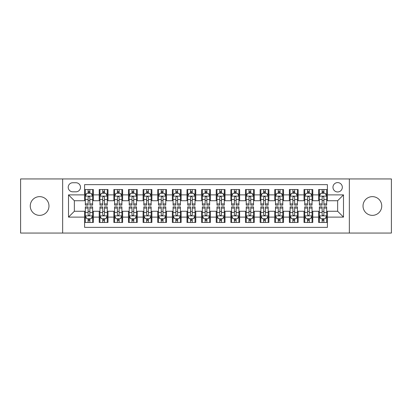 <?xml version="1.0" encoding="UTF-8"?>
<svg xmlns="http://www.w3.org/2000/svg" width="412" height="412" viewBox="0 0 412 412"><rect width="100%" height="100%" fill="white"/><g stroke="black" fill="none" stroke-linecap="round" stroke-linejoin="round"><path stroke-width="0.62" d="M372.386 196.637A9.363 9.363 0 0 0 363.024 206A9.363 9.363 0 0 0 372.386 215.363A9.363 9.363 0 0 0 381.744 206A9.363 9.363 0 0 0 372.386 196.637M39.614 196.637A9.363 9.363 0 0 0 30.256 206A9.363 9.363 0 0 0 39.614 215.363A9.363 9.363 0 0 0 48.977 206A9.363 9.363 0 0 0 39.614 196.637M337.644 182.598A4.681 4.681 0 0 0 332.963 187.275A4.681 4.681 0 0 0 337.644 191.956A4.681 4.681 0 0 0 342.326 187.275A4.681 4.681 0 0 0 337.644 182.598M349.345 233.058L391.4 233.058L391.4 178.942L349.345 178.942L349.345 233.058L62.655 233.058L62.655 178.942L20.6 178.942L20.6 233.058L62.655 233.058M327.406 189.546L318.631 189.546L318.631 194.881L312.78 194.881L312.78 200.737L318.631 200.737L318.631 194.881M312.78 194.881L312.78 189.546L304.005 189.546L304.005 194.881L298.149 194.881L298.149 200.737L304.005 200.737L304.005 194.881M298.149 194.881L298.149 189.546L289.373 189.546L289.373 194.881L283.523 194.881L283.523 200.737L289.373 200.737L289.373 194.881M283.523 194.881L283.523 189.546L274.747 189.546L274.747 194.881L268.897 194.881L268.897 200.737L274.747 200.737L274.747 194.881M268.897 194.881L268.897 189.546L260.121 189.546L260.121 194.881L254.271 194.881L254.271 200.737L260.121 200.737L260.121 194.881M254.271 194.881L254.271 189.546L245.495 189.546L245.495 194.881L239.645 194.881L239.645 200.737L245.495 200.737L245.495 194.881M239.645 194.881L239.645 189.546L230.864 189.546L230.864 194.881L225.014 194.881L225.014 200.737L230.864 200.737L230.864 194.881M225.014 194.881L225.014 189.546L216.238 189.546L216.238 194.881L210.388 194.881L210.388 200.737L216.238 200.737L216.238 194.881M210.388 194.881L210.388 189.546L201.612 189.546L201.612 194.881L195.762 194.881L195.762 200.737L201.612 200.737L201.612 194.881M195.762 194.881L195.762 189.546L186.986 189.546L186.986 194.881L181.136 194.881L181.136 200.737L186.986 200.737L186.986 194.881M181.136 194.881L181.136 189.546L172.355 189.546L172.355 194.881L166.505 194.881L166.505 200.737L172.355 200.737L172.355 194.881M166.505 194.881L166.505 189.546L157.729 189.546L157.729 194.881L151.879 194.881L151.879 200.737L157.729 200.737L157.729 194.881M151.879 194.881L151.879 189.546L143.103 189.546L143.103 194.881L137.253 194.881L137.253 200.737L143.103 200.737L143.103 194.881M137.253 194.881L137.253 189.546L128.477 189.546L128.477 194.881L122.627 194.881L122.627 200.737L128.477 200.737L128.477 194.881M122.627 194.881L122.627 189.546L113.851 189.546L113.851 194.881L107.995 194.881L107.995 200.737L113.851 200.737L113.851 194.881M107.995 194.881L107.995 189.546L99.22 189.546L99.22 200.737L93.37 200.737L93.37 189.546L84.594 189.546M84.594 222.454L93.37 222.454L93.37 211.263L99.22 211.263L99.22 222.454L107.995 222.454L107.995 211.263L113.851 211.263L113.851 217.119L107.995 217.119M113.851 217.119L113.851 222.454L122.627 222.454L122.627 211.263L128.477 211.263L128.477 217.119L122.627 217.119M128.477 217.119L128.477 222.454L137.253 222.454L137.253 211.263L143.103 211.263L143.103 217.119L137.253 217.119M143.103 217.119L143.103 222.454L151.879 222.454L151.879 211.263L157.729 211.263L157.729 217.119L151.879 217.119M157.729 217.119L157.729 222.454L166.505 222.454L166.505 211.263L172.355 211.263L172.355 217.119L166.505 217.119M172.355 217.119L172.355 222.454L181.136 222.454L181.136 211.263L186.986 211.263L186.986 217.119L181.136 217.119M186.986 217.119L186.986 222.454L195.762 222.454L195.762 211.263L201.612 211.263L201.612 217.119L195.762 217.119M201.612 217.119L201.612 222.454L210.388 222.454L210.388 211.263L216.238 211.263L216.238 217.119L210.388 217.119M216.238 217.119L216.238 222.454L225.014 222.454L225.014 211.263L230.864 211.263L230.864 217.119L225.014 217.119M230.864 217.119L230.864 222.454L239.645 222.454L239.645 211.263L245.495 211.263L245.495 217.119L239.645 217.119M245.495 217.119L245.495 222.454L254.271 222.454L254.271 211.263L260.121 211.263L260.121 217.119L254.271 217.119M260.121 217.119L260.121 222.454L268.897 222.454L268.897 211.263L274.747 211.263L274.747 217.119L268.897 217.119M274.747 217.119L274.747 222.454L283.523 222.454L283.523 211.263L289.373 211.263L289.373 217.119L283.523 217.119M289.373 217.119L289.373 222.454L298.149 222.454L298.149 211.263L304.005 211.263L304.005 217.119L298.149 217.119M304.005 217.119L304.005 222.454L312.78 222.454L312.78 211.263L318.631 211.263L318.631 217.119L312.78 217.119M72.744 191.812L75.963 191.812A4.532 4.532 0 0 0 80.5 187.275A4.532 4.532 0 0 0 75.963 182.743L72.744 182.743A4.532 4.532 0 0 0 68.212 187.275A4.532 4.532 0 0 0 72.744 191.812M349.345 178.942L62.655 178.942M327.406 194.881L327.406 184.643L84.594 184.643L84.594 200.737L74.356 200.737L74.356 211.263L84.594 211.263L84.594 227.357L327.406 227.357L327.406 211.263L337.644 211.263L337.644 200.737L327.406 200.737L327.406 194.881L343.495 194.881L343.495 217.119L327.406 217.119M84.594 217.119L68.505 217.119L68.505 194.881L84.594 194.881M318.631 217.119L318.631 222.454L327.406 222.454M84.594 193.202L85.325 193.202M88.106 193.202L89.862 193.202M92.638 193.202L93.37 193.202M84.594 200.587L85.325 200.587M88.106 200.587L89.862 200.587M92.638 200.587L93.37 200.587M84.594 211.413L85.325 211.413M88.106 211.413L89.862 211.413M92.638 211.413L93.37 211.413M84.594 218.798L85.325 218.798M88.106 218.798L89.862 218.798M92.638 218.798L93.37 218.798M99.22 200.587L99.951 200.587M102.732 200.587L104.488 200.587M107.264 200.587L107.995 200.587M99.22 193.202L99.951 193.202M102.732 193.202L104.488 193.202M107.264 193.202L107.995 193.202M99.22 211.413L99.951 211.413M102.732 211.413L104.488 211.413M107.264 211.413L107.995 211.413M99.22 218.798L99.951 218.798M102.732 218.798L104.488 218.798M107.264 218.798L107.995 218.798M113.851 211.413L114.582 211.413M117.358 211.413L119.114 211.413M121.895 211.413L122.627 211.413M113.851 218.798L114.582 218.798M117.358 218.798L119.114 218.798M121.895 218.798L122.627 218.798M113.851 193.202L114.582 193.202M117.358 193.202L119.114 193.202M121.895 193.202L122.627 193.202M113.851 200.587L114.582 200.587M117.358 200.587L119.114 200.587M121.895 200.587L122.627 200.587M128.477 211.413L129.208 211.413M131.984 211.413L133.74 211.413M136.521 211.413L137.253 211.413M128.477 218.798L129.208 218.798M131.984 218.798L133.74 218.798M136.521 218.798L137.253 218.798M128.477 193.202L129.208 193.202M131.984 193.202L133.74 193.202M136.521 193.202L137.253 193.202M128.477 200.587L129.208 200.587M131.984 200.587L133.74 200.587M136.521 200.587L137.253 200.587M143.103 211.413L143.834 211.413M146.615 211.413L148.366 211.413M151.147 211.413L151.879 211.413M143.103 218.798L143.834 218.798M146.615 218.798L148.366 218.798M151.147 218.798L151.879 218.798M143.103 193.202L143.834 193.202M146.615 193.202L148.366 193.202M151.147 193.202L151.879 193.202M143.103 200.587L143.834 200.587M146.615 200.587L148.366 200.587M151.147 200.587L151.879 200.587M157.729 211.413L158.46 211.413M161.241 211.413L162.998 211.413M165.773 211.413L166.505 211.413M157.729 218.798L158.46 218.798M161.241 218.798L162.998 218.798M165.773 218.798L166.505 218.798M157.729 193.202L158.46 193.202M161.241 193.202L162.998 193.202M165.773 193.202L166.505 193.202M157.729 200.587L158.46 200.587M161.241 200.587L162.998 200.587M165.773 200.587L166.505 200.587M172.355 211.413L173.086 211.413M175.867 211.413L177.624 211.413M180.405 211.413L181.136 211.413M172.355 218.798L173.086 218.798M175.867 218.798L177.624 218.798M180.405 218.798L181.136 218.798M172.355 193.202L173.086 193.202M175.867 193.202L177.624 193.202M180.405 193.202L181.136 193.202M172.355 200.587L173.086 200.587M175.867 200.587L177.624 200.587M180.405 200.587L181.136 200.587M186.986 211.413L187.718 211.413M190.493 211.413L192.25 211.413M195.03 211.413L195.762 211.413M186.986 218.798L187.718 218.798M190.493 218.798L192.25 218.798M195.03 218.798L195.762 218.798M186.986 193.202L187.718 193.202M190.493 193.202L192.25 193.202M195.03 193.202L195.762 193.202M186.986 200.587L187.718 200.587M190.493 200.587L192.25 200.587M195.03 200.587L195.762 200.587M201.612 211.413L202.344 211.413M205.125 211.413L206.875 211.413M209.657 211.413L210.388 211.413M201.612 218.798L202.344 218.798M205.125 218.798L206.875 218.798M209.657 218.798L210.388 218.798M201.612 193.202L202.344 193.202M205.125 193.202L206.875 193.202M209.657 193.202L210.388 193.202M201.612 200.587L202.344 200.587M205.125 200.587L206.875 200.587M209.657 200.587L210.388 200.587M216.238 211.413L216.97 211.413M219.75 211.413L221.507 211.413M224.282 211.413L225.014 211.413M216.238 218.798L216.97 218.798M219.75 218.798L221.507 218.798M224.282 218.798L225.014 218.798M216.238 193.202L216.97 193.202M219.75 193.202L221.507 193.202M224.282 193.202L225.014 193.202M216.238 200.587L216.97 200.587M219.75 200.587L221.507 200.587M224.282 200.587L225.014 200.587M230.864 211.413L231.595 211.413M234.377 211.413L236.133 211.413M238.914 211.413L239.645 211.413M230.864 218.798L231.595 218.798M234.377 218.798L236.133 218.798M238.914 218.798L239.645 218.798M230.864 193.202L231.595 193.202M234.377 193.202L236.133 193.202M238.914 193.202L239.645 193.202M230.864 200.587L231.595 200.587M234.377 200.587L236.133 200.587M238.914 200.587L239.645 200.587M245.495 211.413L246.227 211.413M249.002 211.413L250.759 211.413M253.54 211.413L254.271 211.413M245.495 218.798L246.227 218.798M249.002 218.798L250.759 218.798M253.54 218.798L254.271 218.798M245.495 193.202L246.227 193.202M249.002 193.202L250.759 193.202M253.54 193.202L254.271 193.202M245.495 200.587L246.227 200.587M249.002 200.587L250.759 200.587M253.54 200.587L254.271 200.587M260.121 211.413L260.853 211.413M263.634 211.413L265.385 211.413M268.166 211.413L268.897 211.413M260.121 218.798L260.853 218.798M263.634 218.798L265.385 218.798M268.166 218.798L268.897 218.798M260.121 193.202L260.853 193.202M263.634 193.202L265.385 193.202M268.166 193.202L268.897 193.202M260.121 200.587L260.853 200.587M263.634 200.587L265.385 200.587M268.166 200.587L268.897 200.587M274.747 211.413L275.479 211.413M278.26 211.413L280.016 211.413M282.792 211.413L283.523 211.413M274.747 218.798L275.479 218.798M278.26 218.798L280.016 218.798M282.792 218.798L283.523 218.798M274.747 193.202L275.479 193.202M278.26 193.202L280.016 193.202M282.792 193.202L283.523 193.202M274.747 200.587L275.479 200.587M278.26 200.587L280.016 200.587M282.792 200.587L283.523 200.587M289.373 211.413L290.105 211.413M292.886 211.413L294.642 211.413M297.418 211.413L298.149 211.413M289.373 218.798L290.105 218.798M292.886 218.798L294.642 218.798M297.418 218.798L298.149 218.798M289.373 193.202L290.105 193.202M292.886 193.202L294.642 193.202M297.418 193.202L298.149 193.202M289.373 200.587L290.105 200.587M292.886 200.587L294.642 200.587M297.418 200.587L298.149 200.587M304.005 211.413L304.736 211.413M307.512 211.413L309.268 211.413M312.049 211.413L312.78 211.413M304.005 218.798L304.736 218.798M307.512 218.798L309.268 218.798M312.049 218.798L312.78 218.798M304.005 193.202L304.736 193.202M307.512 193.202L309.268 193.202M312.049 193.202L312.78 193.202M304.005 200.587L304.736 200.587M307.512 200.587L309.268 200.587M312.049 200.587L312.78 200.587M318.631 211.413L319.362 211.413M322.138 211.413L323.894 211.413M326.675 211.413L327.406 211.413M318.631 218.798L319.362 218.798M322.138 218.798L323.894 218.798M326.675 218.798L327.406 218.798M318.631 193.202L319.362 193.202M322.138 193.202L323.894 193.202M326.675 193.202L327.406 193.202M318.631 200.587L319.362 200.587M322.138 200.587L323.894 200.587M326.675 200.587L327.406 200.587M74.356 200.737L68.505 194.881M74.356 211.263L68.505 217.119M343.495 194.881L337.644 200.737M343.495 217.119L337.644 211.263M89.862 191.446L88.106 191.446M92.638 203.93L89.862 203.93L89.862 205.125L92.638 205.125L92.638 196.2L91.176 193.274L86.788 193.274L85.325 196.2L85.325 205.125L88.106 205.125L88.106 203.93L85.325 203.93M85.325 196.2L85.325 189.546M92.638 196.2L92.638 189.546M88.106 193.274L88.106 189.546M89.862 189.546L89.862 193.274M89.862 203.93L89.862 197.297C89.275 196.169 88.688 196.169 88.106 197.297L88.106 203.93M88.106 220.554L89.862 220.554M85.325 208.07L88.106 208.07L88.106 206.875L85.325 206.875L85.325 215.8L86.788 218.726L91.176 218.726L92.638 215.8L92.638 206.875L89.862 206.875L89.862 208.07L92.638 208.07M92.638 215.8L92.638 222.454M85.325 215.8L85.325 222.454M89.862 218.726L89.862 222.454M88.106 222.454L88.106 218.726M88.106 208.07L88.106 214.703C88.688 215.831 89.275 215.831 89.862 214.703L89.862 208.07M104.488 191.446L102.732 191.446M107.264 203.93L104.488 203.93L104.488 205.125L107.264 205.125L107.264 196.2L105.802 193.274L101.414 193.274L99.951 196.2L99.951 205.125L102.732 205.125L102.732 203.93L99.951 203.93M99.951 196.2L99.951 189.546M107.264 196.2L107.264 189.546M102.732 193.274L102.732 189.546M104.488 189.546L104.488 193.274M104.488 203.93L104.488 197.297C103.901 196.169 103.319 196.169 102.732 197.297L102.732 203.93M119.114 191.446L117.358 191.446M121.895 203.93L119.114 203.93L119.114 205.125L121.895 205.125L121.895 196.2L120.433 193.274L116.045 193.274L114.582 196.2L114.582 205.125L117.358 205.125L117.358 203.93L114.582 203.93M114.582 196.2L114.582 189.546M121.895 196.2L121.895 189.546M117.358 193.274L117.358 189.546M119.114 189.546L119.114 193.274M119.114 203.93L119.114 197.297C118.532 196.169 117.945 196.169 117.358 197.297L117.358 203.93M133.74 191.446L131.984 191.446M136.521 203.93L133.74 203.93L133.74 205.125L136.521 205.125L136.521 196.2L135.059 193.274L130.671 193.274L129.208 196.2L129.208 205.125L131.984 205.125L131.984 203.93L129.208 203.93M129.208 196.2L129.208 189.546M136.521 196.2L136.521 189.546M131.984 193.274L131.984 189.546M133.74 189.546L133.74 193.274M133.74 203.93L133.74 197.297C133.158 196.169 132.571 196.169 131.984 197.297L131.984 203.93M148.366 191.446L146.615 191.446M151.147 203.93L148.366 203.93L148.366 205.125L151.147 205.125L151.147 196.2L149.685 193.274L145.297 193.274L143.834 196.2L143.834 205.125L146.615 205.125L146.615 203.93L143.834 203.93M143.834 196.2L143.834 189.546M151.147 196.2L151.147 189.546M146.615 193.274L146.615 189.546M148.366 189.546L148.366 193.274M148.366 203.93L148.366 197.297C147.784 196.169 147.197 196.169 146.615 197.297L146.615 203.93M102.732 220.554L104.488 220.554M99.951 208.07L102.732 208.07L102.732 206.875L99.951 206.875L99.951 215.8L101.414 218.726L105.802 218.726L107.264 215.8L107.264 206.875L104.488 206.875L104.488 208.07L107.264 208.07M107.264 215.8L107.264 222.454M99.951 215.8L99.951 222.454M104.488 218.726L104.488 222.454M102.732 222.454L102.732 218.726M102.732 208.07L102.732 214.703C103.314 215.831 103.901 215.831 104.488 214.703L104.488 208.07M117.358 220.554L119.114 220.554M114.582 208.07L117.358 208.07L117.358 206.875L114.582 206.875L114.582 215.8L116.045 218.726L120.433 218.726L121.895 215.8L121.895 206.875L119.114 206.875L119.114 208.07L121.895 208.07M121.895 215.8L121.895 222.454M114.582 215.8L114.582 222.454M119.114 218.726L119.114 222.454M117.358 222.454L117.358 218.726M117.358 208.07L117.358 214.703C117.945 215.831 118.527 215.831 119.114 214.703L119.114 208.07M131.984 220.554L133.74 220.554M129.208 208.07L131.984 208.07L131.984 206.875L129.208 206.875L129.208 215.8L130.671 218.726L135.059 218.726L136.521 215.8L136.521 206.875L133.74 206.875L133.74 208.07L136.521 208.07M136.521 215.8L136.521 222.454M129.208 215.8L129.208 222.454M133.74 218.726L133.74 222.454M131.984 222.454L131.984 218.726M131.984 208.07L131.984 214.703C132.571 215.831 133.153 215.831 133.74 214.703L133.74 208.07M146.615 220.554L148.366 220.554M143.834 208.07L146.615 208.07L146.615 206.875L143.834 206.875L143.834 215.8L145.297 218.726L149.685 218.726L151.147 215.8L151.147 206.875L148.366 206.875L148.366 208.07L151.147 208.07M151.147 215.8L151.147 222.454M143.834 215.8L143.834 222.454M148.366 218.726L148.366 222.454M146.615 222.454L146.615 218.726M146.615 208.07L146.615 214.703C147.197 215.831 147.784 215.831 148.366 214.703L148.366 208.07M162.998 191.446L161.241 191.446M165.773 203.93L162.998 203.93L162.998 205.125L165.773 205.125L165.773 196.2L164.311 193.274L159.923 193.274L158.46 196.2L158.46 205.125L161.241 205.125L161.241 203.93L158.46 203.93M158.46 196.2L158.46 189.546M165.773 196.2L165.773 189.546M161.241 193.274L161.241 189.546M162.998 189.546L162.998 193.274M162.998 203.93L162.998 197.297C162.41 196.169 161.828 196.169 161.241 197.297L161.241 203.93M161.241 220.554L162.998 220.554M158.46 208.07L161.241 208.07L161.241 206.875L158.46 206.875L158.46 215.8L159.923 218.726L164.311 218.726L165.773 215.8L165.773 206.875L162.998 206.875L162.998 208.07L165.773 208.07M165.773 215.8L165.773 222.454M158.46 215.8L158.46 222.454M162.998 218.726L162.998 222.454M161.241 222.454L161.241 218.726M161.241 208.07L161.241 214.703C161.823 215.831 162.41 215.831 162.998 214.703L162.998 208.07M177.624 191.446L175.867 191.446M180.405 203.93L177.624 203.93L177.624 205.125L180.405 205.125L180.405 196.2L178.942 193.274L174.549 193.274L173.086 196.2L173.086 205.125L175.867 205.125L175.867 203.93L173.086 203.93M173.086 196.2L173.086 189.546M180.405 196.2L180.405 189.546M175.867 193.274L175.867 189.546M177.624 189.546L177.624 193.274M177.624 203.93L177.624 197.297C177.036 196.169 176.454 196.169 175.867 197.297L175.867 203.93M175.867 220.554L177.624 220.554M173.086 208.07L175.867 208.07L175.867 206.875L173.086 206.875L173.086 215.8L174.549 218.726L178.942 218.726L180.405 215.8L180.405 206.875L177.624 206.875L177.624 208.07L180.405 208.07M180.405 215.8L180.405 222.454M173.086 215.8L173.086 222.454M177.624 218.726L177.624 222.454M175.867 222.454L175.867 218.726M175.867 208.07L175.867 214.703C176.454 215.831 177.036 215.831 177.624 214.703L177.624 208.07M192.25 191.446L190.493 191.446M195.03 203.93L192.25 203.93L192.25 205.125L195.03 205.125L195.03 196.2L193.568 193.274L189.18 193.274L187.718 196.2L187.718 205.125L190.493 205.125L190.493 203.93L187.718 203.93M187.718 196.2L187.718 189.546M195.03 196.2L195.03 189.546M190.493 193.274L190.493 189.546M192.25 189.546L192.25 193.274M192.25 203.93L192.25 197.297C191.668 196.169 191.08 196.169 190.493 197.297L190.493 203.93M190.493 220.554L192.25 220.554M187.718 208.07L190.493 208.07L190.493 206.875L187.718 206.875L187.718 215.8L189.18 218.726L193.568 218.726L195.03 215.8L195.03 206.875L192.25 206.875L192.25 208.07L195.03 208.07M195.03 215.8L195.03 222.454M187.718 215.8L187.718 222.454M192.25 218.726L192.25 222.454M190.493 222.454L190.493 218.726M190.493 208.07L190.493 214.703C191.08 215.831 191.662 215.831 192.25 214.703L192.25 208.07M206.875 191.446L205.125 191.446M209.657 203.93L206.875 203.93L206.875 205.125L209.657 205.125L209.657 196.2L208.194 193.274L203.806 193.274L202.344 196.2L202.344 205.125L205.125 205.125L205.125 203.93L202.344 203.93M202.344 196.2L202.344 189.546M209.657 196.2L209.657 189.546M205.125 193.274L205.125 189.546M206.875 189.546L206.875 193.274M206.875 203.93L206.875 197.297C206.294 196.169 205.706 196.169 205.125 197.297L205.125 203.93M205.125 220.554L206.875 220.554M202.344 208.07L205.125 208.07L205.125 206.875L202.344 206.875L202.344 215.8L203.806 218.726L208.194 218.726L209.657 215.8L209.657 206.875L206.875 206.875L206.875 208.07L209.657 208.07M209.657 215.8L209.657 222.454M202.344 215.8L202.344 222.454M206.875 218.726L206.875 222.454M205.125 222.454L205.125 218.726M205.125 208.07L205.125 214.703C205.706 215.831 206.294 215.831 206.875 214.703L206.875 208.07M219.75 220.554L221.507 220.554M216.97 208.07L219.75 208.07L219.75 206.875L216.97 206.875L216.97 215.8L218.432 218.726L222.82 218.726L224.282 215.8L224.282 206.875L221.507 206.875L221.507 208.07L224.282 208.07M224.282 215.8L224.282 222.454M216.97 215.8L216.97 222.454M221.507 218.726L221.507 222.454M219.75 222.454L219.75 218.726M219.75 208.07L219.75 214.703C220.332 215.831 220.92 215.831 221.507 214.703L221.507 208.07M234.377 220.554L236.133 220.554M231.595 208.07L234.377 208.07L234.377 206.875L231.595 206.875L231.595 215.8L233.058 218.726L237.451 218.726L238.914 215.8L238.914 206.875L236.133 206.875L236.133 208.07L238.914 208.07M238.914 215.8L238.914 222.454M231.595 215.8L231.595 222.454M236.133 218.726L236.133 222.454M234.377 222.454L234.377 218.726M234.377 208.07L234.377 214.703C234.964 215.831 235.546 215.831 236.133 214.703L236.133 208.07M249.002 220.554L250.759 220.554M246.227 208.07L249.002 208.07L249.002 206.875L246.227 206.875L246.227 215.8L247.689 218.726L252.077 218.726L253.54 215.8L253.54 206.875L250.759 206.875L250.759 208.07L253.54 208.07M253.54 215.8L253.54 222.454M246.227 215.8L246.227 222.454M250.759 218.726L250.759 222.454M249.002 222.454L249.002 218.726M249.002 208.07L249.002 214.703C249.59 215.831 250.172 215.831 250.759 214.703L250.759 208.07M263.634 220.554L265.385 220.554M260.853 208.07L263.634 208.07L263.634 206.875L260.853 206.875L260.853 215.8L262.315 218.726L266.703 218.726L268.166 215.8L268.166 206.875L265.385 206.875L265.385 208.07L268.166 208.07M268.166 215.8L268.166 222.454M260.853 215.8L260.853 222.454M265.385 218.726L265.385 222.454M263.634 222.454L263.634 218.726M263.634 208.07L263.634 214.703C264.216 215.831 264.803 215.831 265.385 214.703L265.385 208.07M278.26 220.554L280.016 220.554M275.479 208.07L278.26 208.07L278.26 206.875L275.479 206.875L275.479 215.8L276.941 218.726L281.329 218.726L282.792 215.8L282.792 206.875L280.016 206.875L280.016 208.07L282.792 208.07M282.792 215.8L282.792 222.454M275.479 215.8L275.479 222.454M280.016 218.726L280.016 222.454M278.26 222.454L278.26 218.726M278.26 208.07L278.26 214.703C278.842 215.831 279.429 215.831 280.016 214.703L280.016 208.07M292.886 220.554L294.642 220.554M290.105 208.07L292.886 208.07L292.886 206.875L290.105 206.875L290.105 215.8L291.567 218.726L295.955 218.726L297.418 215.8L297.418 206.875L294.642 206.875L294.642 208.07L297.418 208.07M297.418 215.8L297.418 222.454M290.105 215.8L290.105 222.454M294.642 218.726L294.642 222.454M292.886 222.454L292.886 218.726M292.886 208.07L292.886 214.703C293.468 215.831 294.055 215.831 294.642 214.703L294.642 208.07M307.512 220.554L309.268 220.554M304.736 208.07L307.512 208.07L307.512 206.875L304.736 206.875L304.736 215.8L306.198 218.726L310.586 218.726L312.049 215.8L312.049 206.875L309.268 206.875L309.268 208.07L312.049 208.07M312.049 215.8L312.049 222.454M304.736 215.8L304.736 222.454M309.268 218.726L309.268 222.454M307.512 222.454L307.512 218.726M307.512 208.07L307.512 214.703C308.099 215.831 308.681 215.831 309.268 214.703L309.268 208.07M322.138 220.554L323.894 220.554M319.362 208.07L322.138 208.07L322.138 206.875L319.362 206.875L319.362 215.8L320.824 218.726L325.212 218.726L326.675 215.8L326.675 206.875L323.894 206.875L323.894 208.07L326.675 208.07M326.675 215.8L326.675 222.454M319.362 215.8L319.362 222.454M323.894 218.726L323.894 222.454M322.138 222.454L322.138 218.726M322.138 208.07L322.138 214.703C322.725 215.831 323.312 215.831 323.894 214.703L323.894 208.07M221.507 191.446L219.75 191.446M224.282 203.93L221.507 203.93L221.507 205.125L224.282 205.125L224.282 196.2L222.82 193.274L218.432 193.274L216.97 196.2L216.97 205.125L219.75 205.125L219.75 203.93L216.97 203.93M216.97 196.2L216.97 189.546M224.282 196.2L224.282 189.546M219.75 193.274L219.75 189.546M221.507 189.546L221.507 193.274M221.507 203.93L221.507 197.297C220.92 196.169 220.338 196.169 219.75 197.297L219.75 203.93M236.133 191.446L234.377 191.446M238.914 203.93L236.133 203.93L236.133 205.125L238.914 205.125L238.914 196.2L237.451 193.274L233.058 193.274L231.595 196.2L231.595 205.125L234.377 205.125L234.377 203.93L231.595 203.93M231.595 196.2L231.595 189.546M238.914 196.2L238.914 189.546M234.377 193.274L234.377 189.546M236.133 189.546L236.133 193.274M236.133 203.93L236.133 197.297C235.546 196.169 234.964 196.169 234.377 197.297L234.377 203.93M250.759 191.446L249.002 191.446M253.54 203.93L250.759 203.93L250.759 205.125L253.54 205.125L253.54 196.2L252.077 193.274L247.689 193.274L246.227 196.2L246.227 205.125L249.002 205.125L249.002 203.93L246.227 203.93M246.227 196.2L246.227 189.546M253.54 196.2L253.54 189.546M249.002 193.274L249.002 189.546M250.759 189.546L250.759 193.274M250.759 203.93L250.759 197.297C250.177 196.169 249.59 196.169 249.002 197.297L249.002 203.93M265.385 191.446L263.634 191.446M268.166 203.93L265.385 203.93L265.385 205.125L268.166 205.125L268.166 196.2L266.703 193.274L262.315 193.274L260.853 196.2L260.853 205.125L263.634 205.125L263.634 203.93L260.853 203.93M260.853 196.2L260.853 189.546M268.166 196.2L268.166 189.546M263.634 193.274L263.634 189.546M265.385 189.546L265.385 193.274M265.385 203.93L265.385 197.297C264.803 196.169 264.216 196.169 263.634 197.297L263.634 203.93M280.016 191.446L278.26 191.446M282.792 203.93L280.016 203.93L280.016 205.125L282.792 205.125L282.792 196.2L281.329 193.274L276.941 193.274L275.479 196.2L275.479 205.125L278.26 205.125L278.26 203.93L275.479 203.93M275.479 196.2L275.479 189.546M282.792 196.2L282.792 189.546M278.26 193.274L278.26 189.546M280.016 189.546L280.016 193.274M280.016 203.93L280.016 197.297C279.429 196.169 278.847 196.169 278.26 197.297L278.26 203.93M294.642 191.446L292.886 191.446M297.418 203.93L294.642 203.93L294.642 205.125L297.418 205.125L297.418 196.2L295.955 193.274L291.567 193.274L290.105 196.2L290.105 205.125L292.886 205.125L292.886 203.93L290.105 203.93M290.105 196.2L290.105 189.546M297.418 196.2L297.418 189.546M292.886 193.274L292.886 189.546M294.642 189.546L294.642 193.274M294.642 203.93L294.642 197.297C294.055 196.169 293.473 196.169 292.886 197.297L292.886 203.93M309.268 191.446L307.512 191.446M312.049 203.93L309.268 203.93L309.268 205.125L312.049 205.125L312.049 196.2L310.586 193.274L306.198 193.274L304.736 196.2L304.736 205.125L307.512 205.125L307.512 203.93L304.736 203.93M304.736 196.2L304.736 189.546M312.049 196.2L312.049 189.546M307.512 193.274L307.512 189.546M309.268 189.546L309.268 193.274M309.268 203.93L309.268 197.297C308.686 196.169 308.099 196.169 307.512 197.297L307.512 203.93M323.894 191.446L322.138 191.446M326.675 203.93L323.894 203.93L323.894 205.125L326.675 205.125L326.675 196.2L325.212 193.274L320.824 193.274L319.362 196.2L319.362 205.125L322.138 205.125L322.138 203.93L319.362 203.93M319.362 196.2L319.362 189.546M326.675 196.2L326.675 189.546M322.138 193.274L322.138 189.546M323.894 189.546L323.894 193.274M323.894 203.93L323.894 197.297C323.312 196.169 322.725 196.169 322.138 197.297L322.138 203.93M99.22 217.119L93.37 217.119M99.22 194.881L93.37 194.881M92.602 196.127L85.361 196.127M85.325 194.078L86.386 194.078M91.577 194.078L92.638 194.078M88.106 199.588L85.325 199.588M92.638 199.588L89.862 199.588M89.862 192.378L88.106 192.378M85.361 215.873L92.602 215.873M92.638 217.922L91.577 217.922M86.386 217.922L85.325 217.922M89.862 212.412L92.638 212.412M85.325 212.412L88.106 212.412M88.106 219.622L89.862 219.622M107.228 196.127L99.987 196.127M99.951 194.078L101.012 194.078M106.208 194.078L107.264 194.078M102.732 199.588L99.951 199.588M107.264 199.588L104.488 199.588M104.488 192.378L102.732 192.378M121.859 196.127L114.618 196.127M114.582 194.078L115.638 194.078M120.834 194.078L121.895 194.078M117.358 199.588L114.582 199.588M121.895 199.588L119.114 199.588M119.114 192.378L117.358 192.378M136.485 196.127L129.244 196.127M129.208 194.078L130.269 194.078M135.46 194.078L136.521 194.078M131.984 199.588L129.208 199.588M136.521 199.588L133.74 199.588M133.74 192.378L131.984 192.378M151.111 196.127L143.87 196.127M143.834 194.078L144.895 194.078M150.086 194.078L151.147 194.078M146.615 199.588L143.834 199.588M151.147 199.588L148.366 199.588M148.366 192.378L146.615 192.378M99.987 215.873L107.228 215.873M107.264 217.922L106.208 217.922M101.012 217.922L99.951 217.922M104.488 212.412L107.264 212.412M99.951 212.412L102.732 212.412M102.732 219.622L104.488 219.622M114.618 215.873L121.859 215.873M121.895 217.922L120.834 217.922M115.638 217.922L114.582 217.922M119.114 212.412L121.895 212.412M114.582 212.412L117.358 212.412M117.358 219.622L119.114 219.622M129.244 215.873L136.485 215.873M136.521 217.922L135.46 217.922M130.269 217.922L129.208 217.922M133.74 212.412L136.521 212.412M129.208 212.412L131.984 212.412M131.984 219.622L133.74 219.622M143.87 215.873L151.111 215.873M151.147 217.922L150.086 217.922M144.895 217.922L143.834 217.922M148.366 212.412L151.147 212.412M143.834 212.412L146.615 212.412M146.615 219.622L148.366 219.622M165.737 196.127L158.496 196.127M158.46 194.078L159.521 194.078M164.712 194.078L165.773 194.078M161.241 199.588L158.46 199.588M165.773 199.588L162.998 199.588M162.998 192.378L161.241 192.378M158.496 215.873L165.737 215.873M165.773 217.922L164.712 217.922M159.521 217.922L158.46 217.922M162.998 212.412L165.773 212.412M158.46 212.412L161.241 212.412M161.241 219.622L162.998 219.622M180.363 196.127L173.128 196.127M173.086 194.078L174.147 194.078M179.344 194.078L180.405 194.078M175.867 199.588L173.086 199.588M180.405 199.588L177.624 199.588M177.624 192.378L175.867 192.378M173.128 215.873L180.363 215.873M180.405 217.922L179.344 217.922M174.147 217.922L173.086 217.922M177.624 212.412L180.405 212.412M173.086 212.412L175.867 212.412M175.867 219.622L177.624 219.622M194.994 196.127L187.754 196.127M187.718 194.078L188.778 194.078M193.97 194.078L195.03 194.078M190.493 199.588L187.718 199.588M195.03 199.588L192.25 199.588M192.25 192.378L190.493 192.378M187.754 215.873L194.994 215.873M195.03 217.922L193.97 217.922M188.778 217.922L187.718 217.922M192.25 212.412L195.03 212.412M187.718 212.412L190.493 212.412M190.493 219.622L192.25 219.622M209.62 196.127L202.38 196.127M202.344 194.078L203.404 194.078M208.596 194.078L209.657 194.078M205.125 199.588L202.344 199.588M209.657 199.588L206.875 199.588M206.875 192.378L205.125 192.378M202.38 215.873L209.62 215.873M209.657 217.922L208.596 217.922M203.404 217.922L202.344 217.922M206.875 212.412L209.657 212.412M202.344 212.412L205.125 212.412M205.125 219.622L206.875 219.622M217.006 215.873L224.246 215.873M224.282 217.922L223.222 217.922M218.03 217.922L216.97 217.922M221.507 212.412L224.282 212.412M216.97 212.412L219.75 212.412M219.75 219.622L221.507 219.622M231.637 215.873L238.872 215.873M238.914 217.922L237.853 217.922M232.656 217.922L231.595 217.922M236.133 212.412L238.914 212.412M231.595 212.412L234.377 212.412M234.377 219.622L236.133 219.622M246.263 215.873L253.504 215.873M253.54 217.922L252.479 217.922M247.288 217.922L246.227 217.922M250.759 212.412L253.54 212.412M246.227 212.412L249.002 212.412M249.002 219.622L250.759 219.622M260.889 215.873L268.13 215.873M268.166 217.922L267.105 217.922M261.914 217.922L260.853 217.922M265.385 212.412L268.166 212.412M260.853 212.412L263.634 212.412M263.634 219.622L265.385 219.622M275.515 215.873L282.756 215.873M282.792 217.922L281.731 217.922M276.54 217.922L275.479 217.922M280.016 212.412L282.792 212.412M275.479 212.412L278.26 212.412M278.26 219.622L280.016 219.622M290.141 215.873L297.382 215.873M297.418 217.922L296.362 217.922M291.166 217.922L290.105 217.922M294.642 212.412L297.418 212.412M290.105 212.412L292.886 212.412M292.886 219.622L294.642 219.622M304.772 215.873L312.013 215.873M312.049 217.922L310.988 217.922M305.792 217.922L304.736 217.922M309.268 212.412L312.049 212.412M304.736 212.412L307.512 212.412M307.512 219.622L309.268 219.622M319.398 215.873L326.639 215.873M326.675 217.922L325.614 217.922M320.423 217.922L319.362 217.922M323.894 212.412L326.675 212.412M319.362 212.412L322.138 212.412M322.138 219.622L323.894 219.622M224.246 196.127L217.006 196.127M216.97 194.078L218.03 194.078M223.222 194.078L224.282 194.078M219.75 199.588L216.97 199.588M224.282 199.588L221.507 199.588M221.507 192.378L219.75 192.378M238.872 196.127L231.637 196.127M231.595 194.078L232.656 194.078M237.853 194.078L238.914 194.078M234.377 199.588L231.595 199.588M238.914 199.588L236.133 199.588M236.133 192.378L234.377 192.378M253.504 196.127L246.263 196.127M246.227 194.078L247.288 194.078M252.479 194.078L253.54 194.078M249.002 199.588L246.227 199.588M253.54 199.588L250.759 199.588M250.759 192.378L249.002 192.378M268.13 196.127L260.889 196.127M260.853 194.078L261.914 194.078M267.105 194.078L268.166 194.078M263.634 199.588L260.853 199.588M268.166 199.588L265.385 199.588M265.385 192.378L263.634 192.378M282.756 196.127L275.515 196.127M275.479 194.078L276.54 194.078M281.731 194.078L282.792 194.078M278.26 199.588L275.479 199.588M282.792 199.588L280.016 199.588M280.016 192.378L278.26 192.378M297.382 196.127L290.141 196.127M290.105 194.078L291.166 194.078M296.362 194.078L297.418 194.078M292.886 199.588L290.105 199.588M297.418 199.588L294.642 199.588M294.642 192.378L292.886 192.378M312.013 196.127L304.772 196.127M304.736 194.078L305.792 194.078M310.988 194.078L312.049 194.078M307.512 199.588L304.736 199.588M312.049 199.588L309.268 199.588M309.268 192.378L307.512 192.378M326.639 196.127L319.398 196.127M319.362 194.078L320.423 194.078M325.614 194.078L326.675 194.078M322.138 199.588L319.362 199.588M326.675 199.588L323.894 199.588M323.894 192.378L322.138 192.378"/></g></svg>
